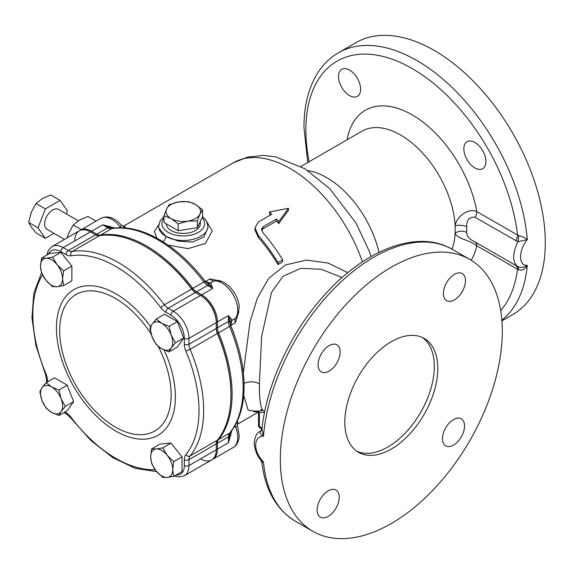 <?xml version="1.0" encoding="UTF-8"?>
<svg xmlns="http://www.w3.org/2000/svg" width="574" height="574" viewBox="0 0 574 574"><rect width="100%" height="100%" fill="white"/><g stroke="black" fill="none" stroke-linecap="round" stroke-linejoin="round"><path stroke-width="0.86" d="M231.925 430.364L228.452 442.748L230.145 432.667C239.401 421.086 244.05 405.631 244.101 386.302C243.993 367.001 239.509 346.732 230.633 325.508A3.286 0.567 157.1 0 0 230.569 325.444L228.452 315.571L231.91 319.818L231.752 320.522L235.362 318.441L236.373 317.53L239.193 308.195C239.638 294.849 225.604 278.447 215.02 280.564L210.12 283.068L210.809 283.283L212.767 288.399L205.262 281.626A3.286 0.574 142.8 0 0 205.241 281.54A3.286 0.574 142.8 0 0 203.878 281.992L192.835 288.363A9.858 5.697 -120 0 0 196.609 291.814L201.725 294.771A22.185 12.807 60 0 1 217.417 321.949L217.417 327.84A9.858 5.697 -120 0 0 218.522 332.834A120.798 69.748 60 0 1 232.097 394.022A120.798 69.748 60 0 1 218.522 439.533A9.858 5.697 -120 0 0 217.417 443.25L217.417 449.126A22.185 12.807 60 0 1 212.818 459.286A22.185 12.807 60 0 1 212.222 459.595M463.849 148.831A15.613 9.012 -120 0 0 470.666 164.544A15.613 9.012 -120 0 0 482.698 168.727A15.613 9.012 -120 0 0 485.934 161.581A15.613 9.012 -120 0 0 479.118 145.868A15.613 9.012 -120 0 0 467.085 141.685A15.613 9.012 -120 0 0 463.849 148.831M338.531 76.478A15.613 9.012 -120 0 0 345.347 92.192A15.613 9.012 -120 0 0 357.38 96.375A15.613 9.012 -120 0 0 360.608 89.228A15.613 9.012 -120 0 0 353.799 73.515A15.613 9.012 -120 0 0 341.767 69.332A15.613 9.012 -120 0 0 338.531 76.478M318.082 364.748A15.613 9.012 120 0 0 321.318 371.895A15.613 9.012 120 0 0 333.343 367.712A15.613 9.012 120 0 0 340.16 351.998A15.613 9.012 120 0 0 336.931 344.852A15.613 9.012 120 0 0 324.898 349.035A15.613 9.012 120 0 0 318.082 364.748M443.401 293.479A15.613 9.012 120 0 0 446.629 300.625A15.613 9.012 120 0 0 458.662 296.442A15.613 9.012 120 0 0 465.478 280.729A15.613 9.012 120 0 0 462.249 273.583A15.613 9.012 120 0 0 450.217 277.766A15.613 9.012 120 0 0 443.401 293.479M442.461 438.723A15.613 9.012 120 0 0 445.697 445.869A15.613 9.012 120 0 0 457.729 441.686A15.613 9.012 120 0 0 464.545 425.973A15.613 9.012 120 0 0 461.309 418.826A15.613 9.012 120 0 0 449.277 423.009A15.613 9.012 120 0 0 442.461 438.723M317.142 509.992A15.613 9.012 120 0 0 320.378 517.145A15.613 9.012 120 0 0 332.411 512.962A15.613 9.012 120 0 0 339.227 497.249A15.613 9.012 120 0 0 335.991 490.096A15.613 9.012 120 0 0 323.958 494.279A15.613 9.012 120 0 0 317.142 509.992M344.823 422.199A65.745 37.956 120 0 0 358.441 452.298A65.745 37.956 120 0 0 409.104 434.683A65.745 37.956 120 0 0 437.797 368.522A65.745 37.956 120 0 0 424.186 338.43A65.745 37.956 120 0 0 373.523 356.038A65.745 37.956 120 0 0 344.823 422.199M356.741 451.207A65.745 37.956 120 0 0 406.751 431.454A65.745 37.956 120 0 0 434.31 366.513A65.745 37.956 120 0 0 422.392 337.498M230.145 432.667A3.286 2.626 -140.6 0 1 229.564 433.162A120.798 69.748 -120 0 0 243.132 387.644A120.798 69.748 -120 0 0 229.564 326.463A9.858 5.697 60 0 1 228.452 321.462L217.417 327.84L216.254 327.84A10.684 6.17 60 0 0 217.453 333.25A119.98 69.267 -120 0 1 230.935 394.022L230.935 394.69A120.798 69.748 -120 0 0 217.359 333.508A9.858 5.697 60 0 1 216.254 328.507L216.254 321.949A21.367 12.334 -120 0 0 201.144 295.782L201.725 294.771L212.767 288.399L207.644 285.443A9.858 5.697 60 0 1 203.878 281.992A120.798 69.748 -120 0 0 111.55 228.689A9.858 5.697 60 0 1 107.783 227.792L96.748 234.163A9.858 5.697 -120 0 0 100.515 235.06A120.798 69.748 60 0 1 192.835 288.363L191.946 289.081A119.98 69.267 -120 0 0 146.097 247.078L145.516 246.741A120.798 69.748 -120 0 0 99.352 235.735A9.858 5.697 60 0 1 95.585 234.831L90.462 231.882A22.185 12.807 -120 0 0 74.778 240.937M200.563 458.856A22.185 12.807 -120 0 0 216.254 449.794L216.254 443.917A9.858 5.697 60 0 1 217.359 440.208A120.798 69.748 -120 0 0 230.935 394.69M243.347 372.799L250.013 321.914L257.317 298.258L268.661 278.433L285.429 264.973L306.444 260.065L328.22 263.107L347.83 272.686M340.856 277.034L321.332 269.292L300.812 268.288L282.982 276.324L271.409 292.589L261.608 336.629L259.412 383.87C259.283 401.047 260.804 410.094 263.983 410.998M165.778 236.301L178.492 241.166L192.685 242.027L203.799 237.091L207.939 227.785L207.939 226.278A24.653 14.235 180 0 1 192.721 239.423A24.653 14.235 180 0 1 165.85 236.337A24.653 14.235 180 0 1 158.632 226.278L158.632 227.785L165.778 236.301A4.929 2.863 120.2 0 1 163.081 241.769M204.925 218.665L212.265 230.913L205.413 243.441L188.05 248.657L168.089 245.084M260.61 431.045L260.481 431.124A8.215 6.278 -120.2 0 0 260.546 431.081L261.945 429.122L263.452 436.204C258.515 436.269 255.911 439.261 255.631 445.18C255.904 451.207 258.515 456.775 263.452 461.891L261.909 462.866C265.31 490.21 276.474 509.662 295.402 521.228L312.83 531.294A156.96 90.62 120 0 0 433.786 489.242A156.96 90.62 120 0 0 502.3 331.284A156.96 90.62 120 0 0 469.79 259.434A156.96 90.62 120 0 0 348.841 301.479A156.96 90.62 120 0 0 280.327 459.437A156.96 90.62 120 0 0 312.83 531.294M475.114 241.963L517.841 266.63C512.259 262.017 512.259 253.715 517.841 241.719L475.114 217.331C469.525 216.484 466.712 219.612 466.676 226.723L466.676 232.52C466.705 236.215 469.518 239.365 475.114 241.963A8.215 4.743 -60 0 1 476.807 245.722C468.994 239.652 456.588 238.705 455.139 233.209L455.139 225.955C456.581 215.838 469.015 207.752 476.807 211.619L518.451 235.548C522.297 236.459 525.253 237.815 527.305 239.616C522.957 245.041 520.718 250.831 520.604 256.973C520.711 262.784 522.95 265.554 527.305 265.303C525.253 269.278 522.297 270.741 518.451 269.708L517.54 269.235A150.388 86.825 60 0 1 500.707 310.584M307.729 162.521L303.969 127.306C303.976 105.566 308.604 87.356 317.853 72.676C323.306 64.202 330.158 57.565 338.402 52.772L355.83 42.706A156.96 90.62 60 0 1 476.786 84.758A156.96 90.62 60 0 1 545.3 242.716A156.96 90.62 60 0 1 512.79 314.566L501.913 320.852M200.448 221.069L200.348 223.81A17.069 9.851 180 0 1 189.642 232.735A17.069 9.851 180 0 1 171.217 230.561A17.069 9.851 180 0 1 166.223 223.81L166.223 223.803M202.529 209.797L202.529 216.585L197.377 227.699L178.127 230.676L164.035 222.54L164.035 215.752L171.081 218.558L178.127 223.889L187.748 221.141L197.377 220.911L199.953 214.095L202.529 209.797L195.49 204.466L188.444 201.661L178.815 201.89L169.194 204.638L166.618 208.936L164.035 215.752M178.127 230.676L178.127 223.889M197.377 227.699L197.377 220.911M166.618 208.936A17.256 9.966 0 0 0 171.081 218.558A17.256 9.966 0 0 0 187.748 221.141A17.256 9.966 0 0 0 199.953 214.095A17.256 9.966 0 0 0 195.49 204.466A17.256 9.966 0 0 0 178.815 201.89A17.256 9.966 0 0 0 166.618 208.936M257.597 411.472L248.176 410.245L243.713 395.486M237.736 422.952A4.929 3.989 47.4 0 1 237.937 422.83L237.299 421.122M254.971 411.486L253.78 412.046L262.634 410.36L264.729 411.479M196.588 270.921A114.226 65.953 60 0 1 204.947 280.973L205.341 281.669M221.485 281.36L210.019 278.842L205.47 281.468L210.12 283.068L208.491 283.513M210.019 278.842A4.929 2.848 60 0 0 213.729 280.987A22.185 12.807 -120 0 1 229.657 289.683A22.185 12.807 -120 0 1 237.751 310.204A22.185 12.807 -120 0 1 235.362 318.441A4.929 2.848 -120 0 0 235.362 322.724L238.913 311.531M230.576 325.365L230.978 326.054A114.226 65.953 60 0 1 235.527 338.366M125.821 228.014L124.673 226.601A4.929 3.989 72.6 0 1 124.465 226.708M156.86 238.131L154.384 231.387L158.74 224.757M261.665 230.461L263 228.818L276.438 221.062A114.226 65.953 60 0 1 278.756 223.609L288.464 210.321L288.464 208.312L269.464 211.985A114.226 65.953 60 0 1 271.789 214.246L258.35 222.002L254.942 227.806L258.35 235.519A114.226 65.953 60 0 1 278.003 262.526L282.652 259.843A114.226 65.953 -120 0 0 263 232.836L261.514 229.413L263 226.809L276.438 219.046A114.226 65.953 60 0 1 278.756 221.6L288.464 208.312M254.942 227.806L254.942 229.815L258.35 237.536A114.226 65.953 60 0 1 278.003 264.542L282.652 261.859L282.652 259.843M269.464 211.985L269.464 213.994A114.226 65.953 60 0 1 270.498 214.992M79.965 230.468A22.185 12.807 60 0 1 80.532 230.109A22.185 12.807 60 0 1 91.625 231.207L96.748 234.163L96.174 235.146M100.385 235.577L100.515 235.06L111.55 228.689A3.286 2.619 80.7 0 1 112.274 228.43L102.667 224.836L115.152 228.043M211.332 285.048A4.929 4.405 -41.3 0 1 208.749 285.127A3.286 1.901 120 0 0 207.644 285.443L196.609 291.814L196.028 292.826A10.684 6.17 60 0 1 191.946 289.081L191.673 289.038A120.798 69.748 -120 0 0 145.516 246.741M264.535 412.433L259.111 412.448L259.405 414.163A3.286 1.901 180 0 1 258.444 412.821L258.192 411.91L254.583 411.637L253.78 412.046C255.896 410.475 257.669 410.611 259.111 412.448A3.286 0.911 161.7 0 1 258.314 412.132L237.313 424.272M264.643 411.902A3.286 1.901 120 0 0 264.277 411.214M278.756 223.609L278.756 221.6M276.438 221.062L276.438 219.046M278.003 264.542L278.003 262.526M258.35 237.536L258.35 235.519M517.023 266.157L517.662 266.53M501.863 320.199A156.96 90.62 60 0 0 527.305 265.303C524.622 267.448 521.465 267.886 517.841 266.63L517.741 266.573M338.402 52.772A156.96 90.62 60 0 1 454.156 89.508A156.96 90.62 60 0 1 527.305 239.616L517.841 241.719A8.215 4.578 102.4 0 0 518.451 235.548M515.847 240.85A8.215 4.743 120 0 0 517.54 235.132A150.388 86.825 60 0 0 404.828 64.618A150.388 86.825 60 0 0 305.892 129.989A150.388 86.825 60 0 0 309.092 161.739M475.114 217.331A8.215 4.743 120 0 0 476.807 211.619A93.684 54.085 60 0 0 410.884 114.133A93.684 54.085 60 0 0 347.105 139.791M466.676 226.723A8.215 3.616 4.9 0 0 455.139 225.955A77.246 44.6 60 0 0 420.053 150.381A77.246 44.6 60 0 0 361.986 131.195L300.934 166.446M466.676 232.52A8.215 5.726 -6.2 0 0 455.139 233.209A77.246 44.6 60 0 1 451.996 249.159M515.847 265.475A8.215 4.743 -60 0 1 517.54 269.235L476.807 245.722A93.684 54.085 60 0 1 471.204 260.273M517.877 266.652A8.215 2.906 -60.1 0 1 518.451 269.708M259.405 414.163L259.405 426.561A3.286 1.901 120 0 0 260.087 428.068L261.945 429.122C266.523 384.896 290.021 333.917 322.581 297.217C363.407 250.077 417.276 228.524 452.362 249.367A156.96 90.62 120 0 0 336.608 286.103A156.96 90.62 120 0 0 263.452 436.204C260.424 434.253 259.434 432.559 260.481 431.124L260.589 431.06M260.366 431.189C256.542 432.918 254.49 437.201 254.203 444.039C255.337 451.229 257.482 456.502 260.639 459.853L263.452 461.891A156.96 90.62 120 0 0 295.402 521.228M260.546 431.081L261.5 430.529M46.752 255.136L48.403 250.264L52.098 246.526A22.185 12.807 60 0 1 63.19 247.624L68.306 250.58A9.858 5.697 -120 0 0 72.073 251.484A120.798 69.748 60 0 1 164.401 304.787A9.858 5.697 -120 0 0 168.168 308.238L173.283 311.194A22.185 12.807 60 0 1 188.975 338.366L216.254 322.617A22.185 12.807 -120 0 0 200.563 295.445A22.185 12.807 60 0 1 216.254 322.617L216.254 321.949L217.417 321.949L228.452 315.571L228.452 321.462A3.286 1.901 180 0 0 229.277 320.672A4.929 4.398 -18.8 0 1 230.64 318.477M200.563 295.445L195.447 292.489A9.858 5.697 60 0 1 191.673 289.038A9.858 5.697 -120 0 0 195.447 292.489L200.563 295.445L173.283 311.194A3.286 1.901 120 0 0 170.959 315.219L165.843 312.263A13.152 7.591 60 0 1 160.82 307.657A117.512 67.847 -120 0 0 71.004 255.803A13.152 7.591 60 0 1 65.981 254.605L60.866 251.656A18.899 10.913 -120 0 0 48.481 254.131M109.612 226.314A4.929 0.517 -68.4 0 1 108.888 227.476A3.286 1.901 120 0 0 107.783 227.792L102.667 224.836L91.625 231.207L91.044 232.212M119.019 227.792L120.303 227.046L121.351 225.137C123.819 226.73 124.945 227.254 124.737 226.701L124.02 226.888M231.91 319.818A4.929 4.657 0.4 0 0 230.088 323.399L230.633 325.508A3.286 0.567 157.1 0 1 229.564 326.463L217.359 333.508A120.798 69.748 60 0 1 217.359 440.208A9.858 5.697 -120 0 0 216.254 443.917L216.254 449.794A22.185 12.807 60 0 1 211.655 459.953L184.383 475.703A22.185 12.807 60 0 0 188.975 465.543L216.254 449.794M235.362 322.724L230.813 325.35L231.752 320.522L230.569 321.684L230.088 323.399M210.809 283.283A4.929 4.657 -60.7 0 1 206.812 283.082L208.527 283.506M216.254 449.126L217.417 449.126L228.452 442.748L228.452 436.871A3.286 1.901 0 0 0 229.277 436.082A4.929 0.517 -171.6 0 1 230.633 436.032M235.053 425.499A4.929 2.848 -120 0 0 235.362 426.396L237.543 426.439L239.193 435.372C238.978 441.313 236.969 445.374 233.159 447.541A22.185 12.807 -120 0 0 237.751 437.381A22.185 12.807 -120 0 0 235.362 426.396L234.092 427.128M158.259 346.387A78.803 45.497 60 0 1 171.124 394.934A78.803 45.497 60 0 1 115.403 427.099A78.803 45.497 60 0 1 59.682 330.588A78.803 45.497 60 0 1 91.811 290.846A78.803 45.497 60 0 1 151.149 334.039M63.57 285.637L71.879 280.844L71.879 266.121L60.837 252.388L49.802 253.371L41.486 258.171L46.02 258.25A15.613 9.012 60 0 1 57.063 264.621A15.613 9.012 60 0 1 62.58 278.849A15.613 9.012 60 0 1 57.063 286.706A15.613 9.012 60 0 1 46.02 280.327A15.613 9.012 60 0 1 40.503 266.099A15.613 9.012 60 0 1 46.02 258.25L52.528 257.188L57.063 264.621L63.57 270.921L62.58 278.849L63.57 285.637L57.063 286.706L52.528 286.627L46.02 280.327L41.486 272.894L40.503 266.099L41.486 258.171M58.928 415.504L67.244 410.704L73.615 401.635L67.244 385.211L54.494 377.85L46.178 382.65L51.567 386.898A15.613 9.012 60 0 1 61.131 398.794A15.613 9.012 60 0 1 61.131 411.536A15.613 9.012 60 0 1 51.567 412.39A15.613 9.012 60 0 1 42.01 400.501A15.613 9.012 60 0 1 42.01 387.751A15.613 9.012 60 0 1 51.567 386.898L58.928 390.004L61.131 398.794L65.307 406.435L61.131 411.536L58.928 415.504L51.567 412.39L46.178 408.143L42.01 400.501L39.807 391.712L42.01 387.751L46.178 382.65M173.714 476.355L182.023 471.555L182.023 456.832L170.987 443.099L159.945 444.089L151.636 448.882L156.171 448.961A15.613 9.012 60 0 1 167.206 455.333A15.613 9.012 60 0 1 172.731 469.561A15.613 9.012 60 0 1 167.206 477.417A15.613 9.012 60 0 1 156.171 471.046A15.613 9.012 60 0 1 150.646 456.818A15.613 9.012 60 0 1 156.171 448.961L162.672 447.899L167.206 455.333L173.714 461.632L172.731 469.561L173.714 476.355L167.206 477.417L162.672 477.338L156.171 471.046L151.636 463.605L150.646 456.818L151.636 448.882M169.021 351.876L177.33 347.083L183.709 338.014L177.33 321.584L164.587 314.222L156.272 319.022L161.66 323.27A15.613 9.012 60 0 1 171.224 335.166A15.613 9.012 60 0 1 171.224 347.916A15.613 9.012 60 0 1 161.66 348.77A15.613 9.012 60 0 1 152.103 336.873A15.613 9.012 60 0 1 152.103 324.123A15.613 9.012 60 0 1 161.66 323.27L169.021 326.384L171.224 335.166L175.393 342.807L171.224 347.916L169.021 351.876L161.66 348.77L156.272 344.522L152.103 336.873L149.9 328.091L152.103 324.123L156.272 319.022M52.098 246.526L79.37 230.777A22.185 12.807 60 0 1 90.462 231.882L95.585 234.831A9.858 5.697 -120 0 0 99.352 235.735A120.798 69.748 60 0 1 191.673 289.038L164.401 304.787A3.286 0.574 142.8 0 0 160.82 307.657M216.254 322.617L216.254 328.507A9.858 5.697 -120 0 0 217.359 333.508L190.08 349.25A120.798 69.748 60 0 1 203.655 410.439A120.798 69.748 60 0 1 190.08 455.95A3.286 2.626 -140.6 0 1 185.804 454.716A117.512 67.847 -120 0 0 199.006 410.439A117.512 67.847 -120 0 0 185.804 350.915A13.152 7.591 60 0 1 184.326 344.257L184.326 338.366A18.899 10.913 -120 0 0 170.959 315.219M183.709 338.014L175.393 342.807M177.33 321.584L169.021 326.384M182.023 456.832L173.714 461.632M170.987 443.099L162.672 447.899M73.615 401.635L65.307 406.435M67.244 385.211L58.928 390.004M60.837 252.388L52.528 257.188M71.879 266.121L63.57 270.921M64.453 239.394L46.989 229.313A11.502 6.644 -60 0 1 45.224 220.093A11.502 6.644 -60 0 1 52.743 209.955A11.502 6.644 -60 0 1 58.491 209.388L78.265 220.796M66.283 213.887L67.459 210.852L60.105 200.376L45.382 208.879L38.02 227.849L45.382 238.318L53.985 233.353M38.02 227.849L28.7 222.468L31.24 212.323L36.062 203.497L42.282 198.59L50.785 194.995L60.105 200.376M45.382 238.318L36.062 232.936L31.24 227.046L28.7 222.468M45.382 208.879L36.062 203.497M96.066 221.141L87.973 216.47L79.47 220.057L73.25 224.965L81.343 229.643M67.108 237.858L68.428 233.797L73.25 224.965M244.065 383.439A11.502 6.931 179.6 0 1 259.412 383.87M164.035 218.235A21.367 12.334 0 0 0 168.175 232.312A21.367 12.334 0 0 0 196.093 233.467A21.367 12.334 0 0 0 202.026 217.675M216.276 443.25L217.417 443.25L228.452 436.871A9.858 5.697 60 0 1 229.564 433.162L218.522 439.533L218.012 439.39M123.109 226.414L233.087 162.916A114.226 65.953 60 0 1 362.452 261.859M307.872 170.636A77.246 44.6 60 0 1 378.984 252.338M120.927 227.77A4.929 2.848 -120 0 1 120.303 227.046A22.185 12.807 -120 0 0 100.873 218.364L80.532 230.109M258.444 412.821L258.444 425.219A3.286 1.901 180 0 0 259.405 426.561L262.06 428.096M263 228.818L263 226.809M164.085 350.011A84.098 48.553 60 0 1 175.379 396.799A84.098 48.553 60 0 1 115.912 431.131A84.098 48.553 60 0 1 56.446 328.134A84.098 48.553 60 0 1 88.74 285.694A84.098 48.553 60 0 1 150.553 326.649M176.01 475.028A18.899 10.913 -120 0 0 184.326 465.543L184.326 459.666A13.152 7.591 60 0 1 185.804 454.716M42.555 275.039A117.512 67.847 -120 0 0 46.02 374.011A13.152 7.591 60 0 1 47.499 380.67L47.499 381.889M64.927 412.039L65.96 412.641A13.152 7.591 60 0 1 70.989 417.248A117.512 67.847 -120 0 0 155.145 469.697M165.843 312.263A3.286 1.901 120 0 1 168.168 308.238L195.447 292.489M71.004 255.803A3.286 2.619 80.7 0 1 72.073 251.484L99.352 235.735M65.981 254.605A3.286 1.901 120 0 1 68.306 250.58L95.585 234.831M60.866 251.656A3.286 1.901 120 0 1 63.19 247.624L90.462 231.882M217.359 440.208L190.08 455.95A9.858 5.697 -120 0 0 188.975 459.666L216.254 443.917M184.326 459.666A3.286 1.901 -0 0 0 188.975 459.666L188.975 465.543A3.286 1.901 -0 0 1 184.326 465.543M184.326 338.366A3.286 1.901 180 0 0 188.975 338.366L188.975 344.257A9.858 5.697 -120 0 0 190.08 349.25A3.286 0.567 157.1 0 1 185.804 350.915M184.326 344.257A3.286 1.901 180 0 0 188.975 344.257L216.254 328.507M46.02 374.011A3.286 0.567 157.1 0 1 45.317 373.947L46.537 379.328A3.286 1.901 180 0 0 47.499 380.67M65.96 412.641A3.286 1.901 120 0 0 66.641 414.141L63.965 412.598M70.989 417.248A3.286 0.574 142.8 0 0 70.695 417.886L90.821 440.437L112.805 457.636L135.227 468.312L156.688 471.67M340.784 276.991L341.975 277.68M207.939 226.278L206.439 220.796L202.529 216.384M233.159 447.541L212.818 459.286M452.362 249.367L469.79 259.434M233.087 162.916L247.71 157.075L263.466 155.432L275.463 156.802L304.88 168.749L329.734 188.624L356.052 223.15L369.089 250.802L371.084 256.535M112.274 228.43C140.673 223.379 178.076 245.299 205.241 281.54L206.812 283.082M164.035 216.384L160.132 220.789L158.632 226.278M260.826 409.879L262.182 409.37M258.444 425.219A3.286 3.286 0 0 0 260.087 428.068M260.639 459.853L261.909 462.866M121.351 225.137C114.377 217.489 107.553 215.236 100.873 218.364M237.363 423.253L237.88 422.722C237.414 422.564 237.299 423.806 237.543 426.439M41.5 272.923L33.823 293.178L31.95 317.86L35.882 345.376L45.317 373.947M46.537 382.442L46.537 379.328M66.641 414.141L70.695 417.886M174.274 476.033L179.296 477.03L184.383 475.703"/></g></svg>
